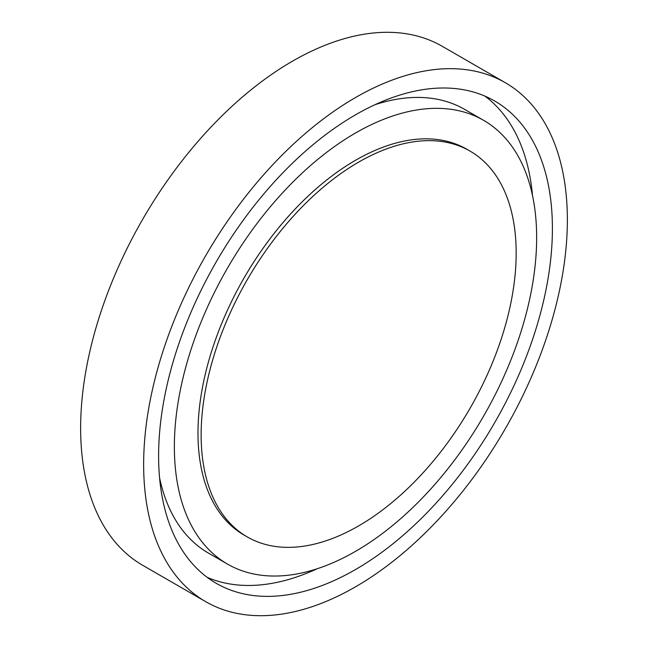 <?xml version="1.0" encoding="UTF-8"?>
<svg xmlns="http://www.w3.org/2000/svg" width="648" height="648" viewBox="0 0 648 648"><rect width="100%" height="100%" fill="white"/><g stroke="black" fill="none" stroke-linecap="round" stroke-linejoin="round"><path stroke-width="0.97" d="M516.173 253.068A222.766 128.612 120 0 0 470.035 151.089A222.766 128.612 120 0 0 298.372 210.77A222.766 128.612 120 0 0 201.139 434.946A222.766 128.612 120 0 0 247.269 536.925A222.766 128.612 120 0 0 418.932 477.244A222.766 128.612 120 0 0 516.173 253.068M470.035 151.089L466.884 149.267A222.766 128.612 120 0 0 295.221 208.948A222.766 128.612 120 0 0 197.988 433.131A222.766 128.612 120 0 0 244.126 535.11A222.766 128.612 120 0 0 245.705 536.001M536.649 237.605A256.179 147.906 120 0 0 483.594 120.334A256.179 147.906 120 0 0 286.181 188.965A256.179 147.906 120 0 0 174.361 446.772A256.179 147.906 120 0 0 227.416 564.044A256.179 147.906 120 0 0 424.829 495.412A256.179 147.906 120 0 0 536.649 237.605M227.416 564.044L208.51 553.133A256.179 147.906 -60 0 1 159.578 477.835M207.149 577.327A278.454 160.769 120 0 0 317.099 568.774M532.526 195.631A278.454 160.769 120 0 0 484.955 96.139M375.014 104.684A256.179 147.906 -60 0 1 464.689 109.415L483.594 120.334M552.404 228.509A278.454 160.769 120 0 0 494.732 101.039A278.454 160.769 120 0 0 280.155 175.64A278.454 160.769 120 0 0 158.606 455.868A278.454 160.769 120 0 0 216.278 583.338A278.454 160.769 120 0 0 430.855 508.737A278.454 160.769 120 0 0 552.404 228.509M567.365 219.875A299.619 172.984 120 0 0 505.31 82.709A299.619 172.984 120 0 0 274.428 162.98A299.619 172.984 120 0 0 143.645 464.503A299.619 172.984 120 0 0 205.7 601.668A299.619 172.984 120 0 0 436.582 521.397A299.619 172.984 120 0 0 567.365 219.875M505.31 82.709L442.3 46.332A299.619 172.984 120 0 0 211.418 126.603A299.619 172.984 120 0 0 80.636 428.125A299.619 172.984 120 0 0 142.69 565.291L205.7 601.668M244.126 535.11L247.269 536.925"/></g></svg>
